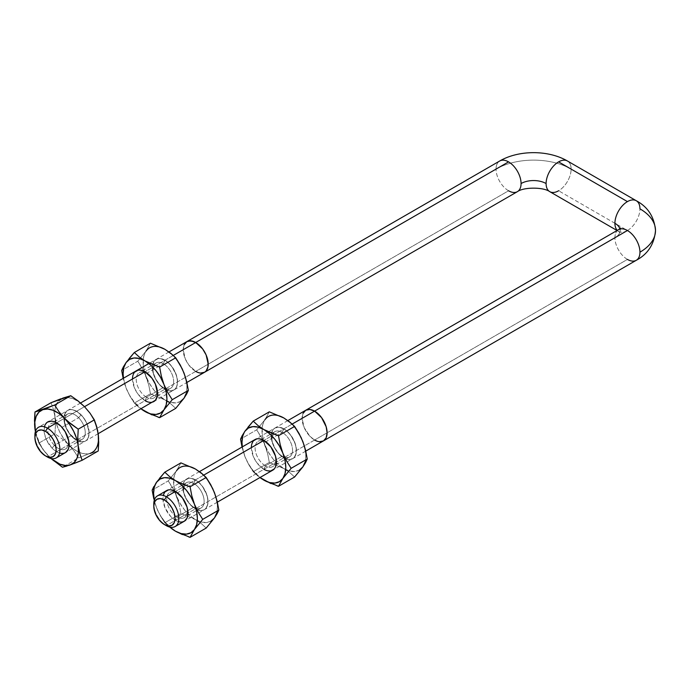<?xml version="1.0" encoding="UTF-8"?>
<svg xmlns="http://www.w3.org/2000/svg" width="690" height="690" viewBox="0 0 690 690"><rect width="100%" height="100%" fill="white"/><g stroke="black" fill="none" stroke-linecap="round" stroke-linejoin="round"><path stroke-width="0.52" stroke-dasharray="3.45 2.59" d="M627.434 259.414A17.698 10.221 60 0 1 614.919 237.739A17.698 10.221 -120 0 0 627.434 259.414L314.588 440.03L627.434 259.414A17.698 10.221 -120 0 0 636.284 260.285M508.556 190.776A17.698 10.221 60 0 1 496.041 169.102A17.698 10.221 -120 0 0 508.556 190.776L195.71 371.393L508.556 190.776A17.698 10.221 -120 0 0 517.405 191.656M627.434 230.512A17.698 10.221 -60 0 1 618.585 231.391A17.698 10.221 -60 0 1 617.291 230.382A17.698 10.221 120 0 0 618.516 231.348A17.698 10.221 120 0 0 627.434 230.512L558.607 190.776L627.434 230.512A17.698 10.221 120 0 0 639.949 208.837A17.698 10.221 -60 0 1 627.434 230.512M549.758 191.656A17.698 10.221 120 0 0 558.607 190.776A17.698 10.221 120 0 0 571.122 169.102A17.698 10.221 -60 0 1 558.607 190.776M499.707 161.003A17.698 10.221 -120 0 0 496.041 169.102A53.096 30.653 180 0 1 571.122 169.102A53.096 30.653 0 0 0 496.041 169.102A17.698 10.221 60 0 1 499.638 161.046M567.534 161.046A17.698 10.221 -60 0 1 571.122 169.102A17.698 10.221 120 0 0 567.456 161.003M618.585 229.632A17.698 10.221 -120 0 0 614.919 237.739A17.698 10.221 0 0 0 620.103 230.512A17.698 10.221 0 0 0 619.853 228.804A17.698 10.221 180 0 1 620.103 230.512A17.698 10.221 180 0 1 614.919 237.739A17.698 10.221 60 0 1 618.516 229.675M655.5 230.512A53.096 30.653 0 0 0 639.949 208.837A17.698 10.221 120 0 0 636.352 200.781M195.71 371.393L47.42 457.013L195.71 371.393L188.758 364.95L185.308 358.964L183.195 349.718L184.152 344.741L183.195 349.718L185.308 358.964L188.758 364.95L195.71 371.393A17.698 10.221 60 0 1 184.152 355.798A17.698 10.221 60 0 1 186.861 341.619A17.698 10.221 -120 0 0 184.152 355.798A17.698 10.221 -120 0 0 195.71 371.393A17.698 10.221 -120 0 0 204.559 372.272M198.151 372.531L200.497 373.057L198.151 372.531M314.588 440.03L166.299 525.642L314.588 440.03L309.801 436.166L304.187 427.602L302.073 418.356L303.031 413.379L302.073 418.356L304.187 427.602L309.801 436.166L314.588 440.03A17.698 10.221 60 0 1 303.031 424.436A17.698 10.221 60 0 1 305.739 410.257A17.698 10.221 -120 0 0 303.031 424.436A17.698 10.221 -120 0 0 314.588 440.03A17.698 10.221 -120 0 0 323.438 440.91M317.029 441.16L319.384 441.695L317.029 441.16M173.302 355.428L145.012 371.763L173.302 355.428M98.256 434.286A30.972 17.88 -120 0 0 84.508 406.669L56.597 422.815L84.525 406.686A30.972 17.88 -120 0 0 62.868 398.087A30.972 17.88 -120 0 0 55.562 406.591A30.972 17.88 -120 0 0 54.984 417.114L55.442 425.281L54.976 433.803L38.873 443.101L43.272 449.889L48.705 456.297A30.972 17.88 60 0 1 35.423 431.517L39.554 443.299L43.686 450.242L48.705 456.297A30.972 17.88 60 0 0 50.991 458.47L43.272 449.889L38.873 443.101L36.475 436.235L38.873 443.101L54.976 433.803L55.442 425.281L54.984 417.114A30.972 17.88 -120 0 0 68.733 444.74L62.238 438.944L54.976 433.803L62.238 438.944L68.733 444.74A30.972 17.88 -120 0 0 79.488 452.424A30.972 17.88 -120 0 0 90.364 453.321L98.247 450.967L84.861 455.391L90.364 453.321L85.482 453.942L79.997 452.64L74.287 449.5L68.733 444.74L63.713 438.676L59.573 431.733L56.597 424.385L53.466 409.558L54.984 417.114L54.846 410.438L55.562 406.591L58.926 400.588M34.905 435.338A17.698 10.221 -120 0 0 47.42 457.013A17.698 10.221 60 0 1 34.949 436.485M292.189 424.065L263.89 440.401L292.189 424.065M203.774 475.108L175.476 491.452L203.774 475.108M153.792 503.967A17.698 10.221 -120 0 0 166.299 525.642A17.698 10.221 60 0 1 153.827 505.123M165.031 360.206A17.698 10.221 -120 0 0 156.182 359.335A17.698 10.221 -120 0 0 153.473 373.514A17.698 10.221 -120 0 0 165.031 389.108L164.876 389.203A17.698 10.221 60 0 1 153.309 373.601A17.698 10.221 60 0 1 156.026 359.421A17.698 10.221 60 0 1 164.876 360.301L160.244 358.541L158.079 358.628L154.629 360.62L152.757 364.751L152.516 367.434L153.473 373.514L156.182 379.767L160.244 385.244L165.031 389.108L169.818 390.773L171.983 390.687L175.441 388.694L176.597 386.866L177.546 381.88L176.597 375.8L171.983 366.657L167.472 361.896L164.876 360.301A17.698 10.221 -120 0 0 152.645 364.613A17.698 10.221 -120 0 0 164.876 389.203L163.34 387.556A14.602 8.427 60 0 1 153.016 369.676A14.602 8.427 60 0 1 163.34 363.716L164.876 360.301L163.34 363.716A14.602 8.427 -120 0 0 156.043 362.992A14.602 8.427 -120 0 0 153.801 374.687A14.602 8.427 -120 0 0 163.34 387.556L146.547 397.25A14.602 8.427 60 0 1 137.008 384.39A14.602 8.427 60 0 1 139.242 372.686A14.602 8.427 60 0 1 146.547 373.411L163.34 363.716L146.547 373.411A14.602 8.427 -120 0 0 136.223 379.371A14.602 8.427 -120 0 0 146.547 397.25L145.012 400.666A17.698 10.221 60 0 1 132.497 378.991L134.602 388.237L138.06 394.214L145.012 400.666L146.547 397.25A14.602 8.427 -120 0 0 156.871 391.29A14.602 8.427 -120 0 0 146.547 373.411L145.012 371.763L146.547 373.411A14.602 8.427 60 0 1 156.078 386.279A14.602 8.427 60 0 1 153.844 397.975A14.602 8.427 60 0 1 146.547 397.25L163.34 387.556A14.602 8.427 -120 0 0 170.637 388.28A14.602 8.427 -120 0 0 172.88 376.576A14.602 8.427 -120 0 0 163.34 363.716A14.602 8.427 60 0 1 173.664 381.596A14.602 8.427 60 0 1 163.34 387.556L164.876 389.203A17.698 10.221 -120 0 0 177.39 381.975A17.698 10.221 -120 0 0 164.876 360.301A17.698 10.221 60 0 1 176.433 375.895A17.698 10.221 60 0 1 173.725 390.074A17.698 10.221 60 0 1 164.876 389.203L165.031 389.108A17.698 10.221 -120 0 0 173.88 389.979A17.698 10.221 -120 0 0 176.597 375.8A17.698 10.221 -120 0 0 165.031 360.206M139.147 407.505L134.326 403.072L139.147 407.505M129.772 395.844L134.326 403.072L129.772 395.844L126.046 387.909L129.772 395.844M123.45 378.232L126.046 387.909L123.148 378.405L126.046 387.909L129.522 395.154L134.058 401.796L141.148 408.877A30.972 17.88 60 0 1 126.046 387.909A30.972 17.88 60 0 1 123.458 378.224M134.602 372.186L133.446 374.014L132.497 378.991M147.453 401.796L149.799 402.33L153.861 401.546L186.895 382.467M151.929 414.888L158.208 417.217M180.521 401.477L175.984 402.882L170.697 402.356L165.031 399.941L159.364 395.81L154.086 390.238L149.549 383.597L146.064 376.352L143.882 368.986L143.218 359.844L143.882 355.902L146.064 351.063A30.972 17.88 -120 0 0 143.218 359.844A30.972 17.88 -120 0 0 146.064 376.352L148.738 384.891L144.322 372.29L137.793 361.189L121.682 370.487L137.793 361.189L146.064 351.063L150.437 343.197L146.064 351.063L137.793 361.189L142.347 368.417L146.064 376.352A30.972 17.88 -120 0 0 165.031 399.941L170.896 403.943L175.717 408.377L170.896 403.943L165.031 399.941L150.437 393.774L134.326 403.072L150.437 393.774L148.738 384.891L150.437 393.774L165.031 399.941A30.972 17.88 -120 0 0 170.059 402.175A30.972 17.88 -120 0 0 183.997 398.251A30.972 17.88 -120 0 0 183.997 372.962A30.972 17.88 -120 0 0 165.031 349.373M123.381 366.864L126.046 362.621M126.65 361.776L129.099 358.602M146.064 351.063L149.549 347.838L154.086 346.44L159.364 346.958M170.697 353.504L175.984 359.076L180.521 365.717M186.188 380.328L186.93 387.297L186.188 393.412M170.697 402.356L170.059 402.175M283.918 428.844A17.698 10.221 -120 0 0 275.069 427.964A17.698 10.221 -120 0 0 272.352 442.143A17.698 10.221 -120 0 0 283.918 457.746L283.754 457.832A17.698 10.221 60 0 1 272.196 442.238A17.698 10.221 60 0 1 274.905 428.059A17.698 10.221 60 0 1 283.754 428.939L279.122 427.179L275.069 427.964L273.507 429.258L272.352 431.086L271.403 436.071L272.352 442.143L275.069 448.405L279.122 453.882L283.918 457.746L288.705 459.411L290.87 459.324L294.32 457.332L296.191 453.201L296.191 447.56L295.475 444.438L290.87 435.295L286.359 430.534L283.754 428.939A17.698 10.221 -120 0 0 271.532 433.242A17.698 10.221 -120 0 0 283.754 457.832L282.219 456.193A14.602 8.427 60 0 1 271.894 438.305A14.602 8.427 60 0 1 282.219 432.345L283.754 428.939L282.219 432.345A14.602 8.427 -120 0 0 274.922 431.63A14.602 8.427 -120 0 0 272.679 443.325A14.602 8.427 -120 0 0 282.219 456.193L265.426 465.888A14.602 8.427 60 0 1 255.887 453.02A14.602 8.427 60 0 1 258.129 441.324A14.602 8.427 60 0 1 265.426 442.048L282.219 432.345L265.426 442.048A14.602 8.427 -120 0 0 255.102 448.008A14.602 8.427 -120 0 0 265.426 465.888L263.89 469.304A17.698 10.221 60 0 1 251.376 447.629L253.489 456.875L256.939 462.852L263.89 469.304L265.426 465.888A14.602 8.427 -120 0 0 275.75 459.928A14.602 8.427 -120 0 0 265.426 442.048L263.89 440.401L265.426 442.048A14.602 8.427 60 0 1 274.965 454.908A14.602 8.427 60 0 1 272.723 466.613A14.602 8.427 60 0 1 265.426 465.888L282.219 456.193A14.602 8.427 -120 0 0 289.524 456.918A14.602 8.427 -120 0 0 291.758 445.214A14.602 8.427 -120 0 0 282.219 432.345A14.602 8.427 60 0 1 292.543 450.234A14.602 8.427 60 0 1 282.219 456.193L283.754 457.832A17.698 10.221 -120 0 0 296.269 450.613A17.698 10.221 -120 0 0 283.754 428.939A17.698 10.221 60 0 1 295.32 444.533A17.698 10.221 60 0 1 292.603 458.712A17.698 10.221 60 0 1 283.754 457.832L283.918 457.746A17.698 10.221 -120 0 0 292.758 458.617A17.698 10.221 -120 0 0 295.475 444.438A17.698 10.221 -120 0 0 283.918 428.844M258.026 476.143L253.204 471.71L258.026 476.143M248.65 464.482L253.204 471.71L248.65 464.482L244.924 456.547L248.65 464.482M260.035 477.514A30.972 17.88 60 0 1 244.924 456.547A30.972 17.88 60 0 1 242.337 446.861L244.924 456.547L242.259 448.008L244.924 456.547L248.409 463.792L252.945 470.433L260.035 477.514M242.026 447.042L242.259 448.008L242.026 447.042M253.489 440.815L251.617 444.947L251.376 447.629M266.331 470.433L270.842 470.882M270.808 483.526L277.087 485.855M299.4 470.114L294.863 471.511L289.584 470.994L283.918 468.579L278.243 464.448L272.964 458.867L268.427 452.235L264.951 444.99L262.761 437.624L262.096 428.481L262.761 424.54L264.951 419.701A30.972 17.88 -120 0 0 262.096 428.481A30.972 17.88 -120 0 0 264.951 444.99L267.616 453.528L263.209 440.919L256.671 429.827L240.56 439.125L256.671 429.827L264.951 419.701L269.316 411.835L264.951 419.701L256.671 429.827L261.225 437.055L264.951 444.99A30.972 17.88 -120 0 0 283.918 468.579L289.774 472.572L294.604 477.006L289.774 472.572L283.918 468.579L269.316 462.412L253.204 471.71L269.316 462.412L267.616 453.528L269.316 462.412L283.918 468.579A30.972 17.88 -120 0 0 288.938 470.804A30.972 17.88 -120 0 0 302.876 466.889A30.972 17.88 -120 0 0 302.876 441.6A30.972 17.88 -120 0 0 283.918 418.002M242.259 435.502L244.924 431.259M245.537 430.413L247.977 427.231M264.951 419.701L268.427 416.475L272.964 415.07L278.243 415.596M289.584 422.142L294.863 427.714L299.4 434.355M305.066 448.957L305.817 455.935L305.066 462.05M289.584 470.994L288.938 470.804M165.074 491.866L163.202 495.989L162.961 498.672L165.074 507.918L170.689 516.482L175.476 520.346L177.011 516.931L193.804 507.236L195.503 508.789A17.698 10.221 -120 0 0 204.344 509.668A17.698 10.221 -120 0 0 207.06 495.48A17.698 10.221 -120 0 0 195.503 479.886A17.698 10.221 -120 0 0 186.654 479.015A17.698 10.221 -120 0 0 183.937 493.195A17.698 10.221 -120 0 0 195.503 508.789L195.339 508.884A17.698 10.221 60 0 1 183.782 493.281A17.698 10.221 60 0 1 186.49 479.102A17.698 10.221 60 0 1 195.339 479.981L190.707 478.222L188.551 478.308L185.093 480.3L183.937 482.138L182.988 487.114L183.937 493.195L186.654 499.448L190.707 504.925L195.503 508.789L200.29 510.453L202.455 510.367L205.905 508.375L207.776 504.243L207.776 498.603L207.06 495.48L202.455 486.338L197.944 481.577L195.339 479.981A17.698 10.221 -120 0 0 183.117 484.294A17.698 10.221 -120 0 0 195.339 508.884L193.804 507.236A14.602 8.427 60 0 1 183.48 489.357A14.602 8.427 60 0 1 193.804 483.397L195.339 479.981L193.804 483.397A14.602 8.427 -120 0 0 186.507 482.672A14.602 8.427 -120 0 0 184.273 494.368A14.602 8.427 -120 0 0 193.804 507.236L177.011 516.931A14.602 8.427 60 0 1 167.472 504.071A14.602 8.427 60 0 1 169.714 492.367A14.602 8.427 60 0 1 177.011 493.091L193.804 483.397L177.011 493.091A14.602 8.427 -120 0 0 166.687 499.051A14.602 8.427 -120 0 0 177.011 516.931L175.476 520.346A17.698 10.221 60 0 1 163.323 495.437M175.476 491.452L177.011 493.091L175.476 491.452M164.789 522.753L169.611 527.195L164.789 522.753L160.235 515.525L164.789 522.753L180.901 513.455L164.789 522.753M158.251 511.661L156.509 507.59L158.251 511.661M169.869 527.108A30.972 17.88 60 0 1 156.509 507.59A30.972 17.88 60 0 1 154.31 500.155L156.509 507.59L154.215 500.492L156.509 507.59L159.994 514.835L164.53 521.476L169.869 527.108M178.46 521.649A17.698 10.221 60 0 1 175.476 520.346L180.263 522.011L182.427 521.925M182.393 534.569L188.672 536.898M210.985 521.157L206.448 522.563L201.17 522.037L195.503 519.622L189.828 515.49L184.549 509.919L180.012 503.277L176.537 496.032L174.346 488.667L173.682 479.524L174.346 475.582L176.537 470.744A30.972 17.88 -120 0 0 173.682 479.524A30.972 17.88 -120 0 0 176.537 496.032L179.202 504.571L174.794 491.97L168.257 480.87L152.145 490.167L168.257 480.87L176.537 470.744L180.901 462.878L176.537 470.744L168.257 480.87L172.811 488.097L176.537 496.032A30.972 17.88 -120 0 0 195.503 519.622L201.359 523.624L206.189 528.057L201.359 523.624L195.503 519.622L180.901 513.455L179.202 504.571L180.901 513.455L195.503 519.622A30.972 17.88 -120 0 0 200.523 521.856A30.972 17.88 -120 0 0 214.461 517.931A30.972 17.88 -120 0 0 214.461 492.643A30.972 17.88 -120 0 0 195.503 469.053M153.844 486.545L156.509 482.301M157.122 481.456L159.562 478.282M177.011 516.931A14.602 8.427 -120 0 0 187.335 510.971A14.602 8.427 -120 0 0 177.011 493.091A14.602 8.427 60 0 1 186.55 505.96A14.602 8.427 60 0 1 184.308 517.655A14.602 8.427 60 0 1 177.011 516.931M193.804 507.236A14.602 8.427 -120 0 0 201.109 507.961A14.602 8.427 -120 0 0 203.343 496.257A14.602 8.427 -120 0 0 193.804 483.397A14.602 8.427 60 0 1 204.128 501.276A14.602 8.427 60 0 1 193.804 507.236M176.537 470.744L180.012 467.518L184.549 466.121L189.828 466.638M201.17 473.185L206.448 478.765L210.985 485.398M216.651 500.009L217.402 506.986L216.651 513.093M201.17 522.037L200.523 521.856M195.339 508.884A17.698 10.221 -120 0 0 207.854 501.656A17.698 10.221 -120 0 0 195.339 479.981A17.698 10.221 60 0 1 206.905 495.575A17.698 10.221 60 0 1 204.188 509.755A17.698 10.221 60 0 1 195.339 508.884M47.731 421.944L44.919 425.316L44.082 430.388L44.384 433.372L46.359 439.668L52.086 448.138L54.407 445.352L71.208 435.657L72.114 436.58A17.698 10.221 -120 0 0 85.465 441.031A17.698 10.221 -120 0 0 81.127 414.828A17.698 10.221 -120 0 0 67.767 410.378A17.698 10.221 -120 0 0 72.114 436.58L71.95 436.675A17.698 10.221 60 0 1 67.611 410.472A17.698 10.221 60 0 1 80.963 414.914L76.314 411.085L71.553 409.567L69.414 409.731L67.56 410.507L64.946 413.759L64.11 418.83L66.387 428.111L69.923 434.045L76.918 440.324L81.687 441.841L85.681 440.901L87.19 439.539L88.294 437.65L89.131 432.578L86.854 423.298L83.317 417.364L80.963 414.914A17.698 10.221 -120 0 0 64.782 413.853A17.698 10.221 -120 0 0 71.95 436.675L71.208 435.657A14.602 8.427 60 0 1 65.291 416.829A14.602 8.427 60 0 1 78.643 417.709L80.963 414.914L78.643 417.709A14.602 8.427 -120 0 0 67.629 414.035A14.602 8.427 -120 0 0 71.208 435.657L54.407 445.352A14.602 8.427 60 0 1 50.827 423.738A14.602 8.427 60 0 1 61.85 427.403L78.643 417.709L61.85 427.403A14.602 8.427 -120 0 0 48.498 426.524A14.602 8.427 -120 0 0 54.407 445.352L52.086 448.138A17.698 10.221 60 0 1 44.445 426.808M61.1 426.386L61.85 427.403L61.1 426.386M35.595 432.552L36.475 436.235L35.595 432.552M59.573 453.02A17.698 10.221 60 0 1 52.086 448.138L54.45 450.26L59.331 452.942L61.66 453.399L65.654 452.459M78.565 457.936L84.861 455.391L78.565 457.936L74.166 451.148L68.733 444.74L74.166 451.148L78.565 457.936L62.462 467.234L78.565 457.936M73.908 463.568L72.191 464.215M68.724 465.448L67.068 465.983M51.069 402.693L53.466 409.558L51.069 402.693M54.407 445.352A14.602 8.427 -120 0 0 67.758 446.232A14.602 8.427 -120 0 0 61.85 427.403A14.602 8.427 60 0 1 65.429 449.018A14.602 8.427 60 0 1 54.407 445.352M60.228 399.044L62.868 398.087M71.208 435.657A14.602 8.427 -120 0 0 82.222 439.323A14.602 8.427 -120 0 0 78.643 417.709A14.602 8.427 60 0 1 84.56 436.537A14.602 8.427 60 0 1 71.208 435.657M67.749 397.466L73.235 398.768L78.953 401.908M84.508 406.669L89.528 412.724L93.668 419.667L96.643 427.024M98.394 440.97L97.049 446.602L94.306 450.82L90.364 453.321M71.95 436.675A17.698 10.221 -120 0 0 88.13 437.736A17.698 10.221 -120 0 0 80.963 414.914A17.698 10.221 60 0 1 85.31 441.117A17.698 10.221 60 0 1 71.95 436.675M620.733 228.011L620.103 230.512L620.733 233.013L617.067 230.512M98.178 433.691L65.464 452.58M169.007 351.926L148.868 363.552M80.575 402.986L38.571 427.231M305.774 451.105L272.74 470.175M217.359 502.148L184.325 521.226M287.885 420.564L255.041 439.53M199.47 471.615L166.626 490.573M156.043 362.992L139.242 372.686M170.637 388.28L153.844 397.975M274.922 431.63L258.129 441.324M289.524 456.918L272.723 466.613M186.507 482.672L169.714 492.367M201.109 507.961L184.308 517.655M67.629 414.035L50.827 423.738M82.222 439.323L65.429 449.018"/><path stroke-width="1.03" d="M636.352 200.781A17.698 10.221 120 0 0 627.434 201.609L558.607 161.874L627.434 201.609A17.698 10.221 120 0 0 614.919 223.284A17.698 10.221 180 0 1 619.853 228.804A17.698 10.221 0 0 0 614.919 223.284A17.698 10.221 120 0 0 617.291 230.382A17.698 10.221 -60 0 1 614.919 223.284A17.698 10.221 -60 0 1 627.434 201.609A17.698 10.221 -60 0 1 636.284 200.738A17.698 10.221 -60 0 1 639.949 208.837A53.096 30.653 180 0 1 655.5 230.512C654.284 244.182 647.875 254.101 636.284 260.285A17.698 10.221 -120 0 0 639.949 252.186A17.698 10.221 -120 0 0 627.434 230.512L314.588 411.128A17.698 10.221 60 0 1 326.154 426.731A17.698 10.221 60 0 1 323.438 440.91A17.698 10.221 60 0 1 314.588 440.03L317.029 441.16L314.588 440.03M499.638 161.046A17.698 10.221 60 0 1 508.556 161.874L173.302 355.428L195.71 342.499L202.662 348.942L206.112 354.927L208.225 364.173L207.983 366.847L206.112 370.978L207.983 366.847L207.983 361.215L206.112 354.927L202.662 348.942L198.151 344.181L193.269 341.36L188.758 340.92L186.861 341.619A17.698 10.221 60 0 1 195.71 342.499A17.698 10.221 -120 0 1 207.267 358.093A17.698 10.221 -120 0 1 204.559 372.272L206.112 370.978L204.559 372.272L200.497 373.057L204.559 372.272L517.405 191.656A17.698 10.221 -120 0 0 521.071 183.549A17.698 10.221 -120 0 0 508.556 161.874L195.71 342.499A17.698 10.221 60 0 1 207.267 358.093A17.698 10.221 60 0 1 204.559 372.272A17.698 10.221 60 0 1 195.71 371.393L198.151 372.531L195.71 371.393M558.607 190.776A17.698 10.221 -60 0 1 549.689 191.613A17.698 10.221 -60 0 1 546.101 183.549A17.698 10.221 -60 0 1 558.607 161.874A17.698 10.221 120 0 0 546.101 183.549A17.698 10.221 120 0 0 549.758 191.656L617.067 230.512M567.534 161.046A17.698 10.221 -60 0 0 558.607 161.874A17.698 10.221 120 0 1 567.456 161.003C548.429 149.877 518.733 149.877 499.707 161.003A17.698 10.221 -120 0 1 508.556 161.874A17.698 10.221 60 0 1 521.071 183.549A17.698 10.221 180 0 1 546.101 183.549A17.698 10.221 0 0 0 521.071 183.549A17.698 10.221 60 0 1 517.474 191.613A17.698 10.221 60 0 1 508.556 190.776M618.516 229.675A17.698 10.221 60 0 1 627.434 230.512A17.698 10.221 60 0 1 639.949 252.186A53.096 30.653 0 0 0 655.5 230.512A53.096 30.653 180 0 1 639.949 252.186A17.698 10.221 60 0 1 636.352 260.242A17.698 10.221 60 0 1 627.434 259.414M499.707 161.003L186.861 341.619L190.923 340.834L195.71 342.499A17.698 10.221 -120 0 0 186.861 341.619L184.152 344.741L186.861 341.619L169.007 351.926M627.434 230.512A17.698 10.221 -120 0 0 618.585 229.632L305.739 410.257A17.698 10.221 60 0 1 314.588 411.128L627.434 230.512M636.284 260.285L323.438 440.91L319.384 441.695L323.438 440.91L326.154 437.788L327.103 432.803L326.154 426.731L321.54 417.579L314.588 411.128L309.801 409.463L307.637 409.55L305.739 410.257L303.031 413.379L305.739 410.257L287.885 420.564M34.949 436.485A17.698 10.221 60 0 1 38.571 427.231A17.698 10.221 60 0 1 47.42 428.111L45.549 431.362A15.042 8.685 60 0 1 56.183 449.785A15.042 8.685 60 0 1 45.549 455.926L47.42 457.013A17.698 10.221 -120 0 0 59.935 449.785A17.698 10.221 -120 0 0 47.42 428.111A17.698 10.221 60 0 1 58.986 443.705A17.698 10.221 60 0 1 56.27 457.884A17.698 10.221 60 0 1 47.42 457.013L45.549 455.926L49.611 457.341L53.07 456.668L55.373 454.02L56.183 449.785L55.373 444.619L53.07 439.297L49.611 434.648L45.549 431.362L41.478 429.948L38.028 430.612L35.716 433.268L34.905 437.503L35.716 442.67L38.028 447.983L41.478 452.64L45.549 455.926A15.042 8.685 60 0 1 34.905 437.503A15.042 8.685 60 0 1 45.549 431.362L47.42 428.111L56.597 422.815L47.42 428.111A17.698 10.221 -120 0 0 34.905 435.338L34.905 437.503M132.497 378.991A17.698 10.221 60 0 1 145.012 371.763L84.525 406.686L145.012 371.763L140.225 370.099L138.06 370.185L134.602 372.186M153.827 505.123A17.698 10.221 60 0 1 157.458 495.868A17.698 10.221 60 0 1 166.299 496.748L164.427 500A15.042 8.685 60 0 1 175.062 518.423A15.042 8.685 60 0 1 164.427 524.564L166.299 525.642A17.698 10.221 -120 0 0 178.814 518.423A17.698 10.221 -120 0 0 166.299 496.748A17.698 10.221 60 0 1 177.865 512.342A17.698 10.221 60 0 1 175.148 526.522A17.698 10.221 60 0 1 166.299 525.642L164.427 524.564L168.498 525.978L171.948 525.306L174.251 522.649L175.062 518.423L174.251 513.248L171.948 507.935L168.498 503.277L164.427 500L160.356 498.585L156.906 499.25L154.595 501.906L153.792 506.141L154.595 511.307L156.906 516.62L160.356 521.278L164.427 524.564A15.042 8.685 60 0 1 153.792 506.141A15.042 8.685 60 0 1 164.427 500L166.299 496.748L175.476 491.452L166.299 496.748A17.698 10.221 -120 0 0 153.792 503.967L153.792 506.141M314.588 411.128L292.189 424.065L314.588 411.128A17.698 10.221 -120 0 0 305.739 410.257L309.801 409.463L314.588 411.128A17.698 10.221 -120 0 1 326.154 426.731A17.698 10.221 -120 0 1 323.438 440.91L326.154 437.788L326.862 435.485L327.103 432.803L326.154 426.731L321.54 417.579L314.588 411.128M251.376 447.629A17.698 10.221 60 0 1 263.89 440.401L203.774 475.108L263.89 440.401L259.104 438.737L256.939 438.823L253.489 440.815M148.359 362.707L145.012 360.93A30.972 17.88 60 0 1 163.979 384.52L161.305 375.981L159.614 367.097L148.359 362.707M123.458 378.224A30.972 17.88 60 0 1 126.046 362.621L129.522 359.395L134.058 357.998L139.346 358.515L145.012 360.93L139.147 356.937L134.326 352.504L126.046 362.621A30.972 17.88 60 0 1 145.012 360.93L150.679 365.062L155.957 370.642L160.494 377.275L163.979 384.52A30.972 17.88 60 0 1 163.979 409.808L172.25 399.691L167.696 392.455L163.979 384.52L166.161 391.886L166.911 398.863L166.161 404.978L163.979 409.808A30.972 17.88 60 0 1 145.012 411.507L159.614 417.674L163.979 409.808L160.494 413.034L155.957 414.44L150.679 413.914L145.012 411.507A30.972 17.88 60 0 1 141.148 408.877L151.929 414.888M141.933 409.567L145.012 411.507L141.933 409.567M121.682 370.487L123.148 378.405L121.682 370.487L123.381 366.864L121.682 370.487M123.45 378.232L123.113 373.575L123.855 367.46L126.046 362.621L123.381 366.864M98.178 433.691L155.414 400.252L157.286 396.12L157.527 393.438L155.414 384.201L151.964 378.215L145.012 371.763A17.698 10.221 60 0 1 157.527 393.438A17.698 10.221 60 0 1 145.012 400.666L147.453 401.796M129.099 358.602L134.326 352.504L150.437 343.197L165.031 349.373L170.896 353.366L175.717 357.8L170.896 353.366L165.031 349.373L150.437 343.197L134.326 352.504L139.147 356.937L145.012 360.93L159.614 367.097L175.717 357.8L159.614 367.097L161.305 375.981L163.979 384.52L167.696 392.455L172.25 399.691L188.361 390.385L186.662 381.501L183.997 372.962L180.271 365.027L175.717 357.8L182.255 368.9L185.472 377.189L188.361 390.385L172.25 399.691L163.979 409.808L159.614 417.674L175.717 408.377L183.997 398.251L186.662 394.007L188.361 390.385L183.997 398.251L175.717 408.377L159.614 417.674L158.208 417.217M125.563 363.328L126.65 361.776M159.364 346.958L165.031 349.373A30.972 17.88 -120 0 0 146.064 351.063M165.031 349.373L170.697 353.504M180.521 365.717L183.997 372.962L186.188 380.328M186.188 393.412L183.997 398.251L180.521 401.477M267.246 431.345L263.89 429.568A30.972 17.88 60 0 1 282.857 453.158L280.192 444.619L278.493 435.735L267.246 431.345M244.441 431.957L242.742 436.097L241.992 442.212L242.337 446.861A30.972 17.88 60 0 1 244.924 431.259L248.409 428.033L252.945 426.636L258.224 427.153L263.89 429.568L258.026 425.575L253.204 421.133L244.924 431.259A30.972 17.88 60 0 1 263.89 429.568L269.557 433.7L274.844 439.271L279.381 445.913L282.857 453.158A30.972 17.88 60 0 1 282.857 478.446L291.137 468.32L286.583 461.093L282.857 453.158L285.048 460.523L285.789 467.492L285.048 473.607L282.857 478.446A30.972 17.88 60 0 1 263.89 480.136L278.493 486.312L282.857 478.446L279.381 481.672L274.844 483.069L269.557 482.552L263.89 480.136A30.972 17.88 60 0 1 260.035 477.514L270.808 483.526M260.811 478.205L263.89 480.136L260.811 478.205M240.56 439.125L242.026 447.042L240.56 439.125L242.259 435.502L240.56 439.125M245.537 430.413L242.259 435.502M270.842 470.882L274.301 468.889L275.457 467.061L276.405 462.076L275.457 455.995L270.842 446.853L263.89 440.401A17.698 10.221 60 0 1 276.405 462.076A17.698 10.221 60 0 1 263.89 469.304L266.331 470.433M247.977 427.231L253.204 421.133L269.316 411.835L283.918 418.002L289.774 422.004L294.604 426.437L289.774 422.004L283.918 418.002L269.316 411.835L253.204 421.133L258.026 425.575L263.89 429.568L278.493 435.735L294.604 426.437L278.493 435.735L280.192 444.619L282.857 453.158L286.583 461.093L291.137 468.32L307.248 459.023L305.549 450.139L302.876 441.6L299.158 433.665L294.604 426.437L301.133 437.529L304.35 445.818L307.248 459.023L291.137 468.32L282.857 478.446L278.493 486.312L294.604 477.006L302.876 466.889L305.549 462.645L307.248 459.023L302.876 466.889L294.604 477.006L278.493 486.312L277.087 485.855M278.243 415.596L283.918 418.002A30.972 17.88 -120 0 0 264.951 419.701M283.918 418.002L289.584 422.142M299.4 434.355L302.876 441.6L305.066 448.957M305.066 462.05L302.876 466.889L299.4 470.114M163.323 495.437A17.698 10.221 60 0 1 175.476 491.452L170.689 489.779L168.524 489.866L165.074 491.866M178.831 482.388L175.476 480.611A30.972 17.88 60 0 1 194.442 504.2L191.777 495.661L190.078 486.778L178.831 482.388M154.31 500.155A30.972 17.88 60 0 1 156.509 482.301L159.994 479.076L164.53 477.678L169.809 478.205L175.476 480.611L169.611 476.618L164.789 472.184L156.509 482.301A30.972 17.88 60 0 1 175.476 480.611L181.142 484.742L186.429 490.323L190.966 496.955L194.442 504.2A30.972 17.88 60 0 1 194.442 529.489L202.722 519.372L198.168 512.135L194.442 504.2L196.633 511.566L197.375 518.544L196.633 524.659L194.442 529.489A30.972 17.88 60 0 1 175.476 531.188L190.078 537.355L194.442 529.489L190.966 532.723L186.429 534.12L181.142 533.594L175.476 531.188A30.972 17.88 60 0 1 169.869 527.108M182.393 534.569L175.476 531.188L169.809 527.048M153.844 499.051L152.145 490.167L153.844 499.051M153.844 486.545L152.145 490.167L157.122 481.456M154.327 500.233L153.577 493.255L154.327 487.14L156.026 483.009M182.427 521.925L184.325 521.226L187.042 518.104L187.991 513.127L187.042 507.047L182.427 497.895L175.476 491.452A17.698 10.221 60 0 1 187.904 511.342A17.698 10.221 60 0 1 178.46 521.649M159.562 478.282L164.789 472.184L180.901 462.878L195.503 469.053L201.359 473.047L206.189 477.48L201.359 473.047L195.503 469.053L180.901 462.878L164.789 472.184L169.611 476.618L175.476 480.611L182.393 484L190.078 486.778L206.189 477.48L190.078 486.778L191.777 495.661L194.442 504.2L198.168 512.135L202.722 519.372L218.834 510.065L217.134 501.182L214.461 492.643L210.743 484.716L206.189 477.48L212.718 488.58L215.936 496.869L218.834 510.065L202.722 519.372L194.442 529.489L190.078 537.355L206.189 528.057L214.461 517.931L217.134 513.688L218.834 510.065L214.461 517.931L206.189 528.057L190.078 537.355L188.672 536.898M189.828 466.638L195.503 469.053A30.972 17.88 -120 0 0 176.537 470.744M195.503 469.053L201.17 473.185M210.985 485.398L214.461 492.643L216.651 500.009M216.651 513.093L214.461 517.931L210.985 521.157M44.445 426.808A17.698 10.221 60 0 1 61.1 426.386L56.295 422.642L53.855 421.581L51.526 421.124L47.532 422.064M67.62 421.219L64.481 418.226A30.972 17.88 60 0 1 78.229 445.852L77.772 437.684L78.237 429.163L67.62 421.219M61.022 398.751L51.069 402.693L34.966 411.999L54.648 405.03L70.76 395.732L54.648 405.03L59.047 411.827L64.481 418.226L70.975 424.022L78.237 429.163L94.349 419.865L89.942 413.077L84.508 406.669L78.013 400.873L70.76 395.732L51.069 402.693L34.966 411.999L34.5 420.512L35.406 431.586L34.819 421.995L36.165 416.363L38.907 412.146L42.849 409.644L34.966 411.999L34.595 424.643L35.423 431.517A30.972 17.88 60 0 1 34.957 428.68A30.972 17.88 60 0 1 42.849 409.644L47.731 409.023L53.216 410.326L58.926 413.465L64.481 418.226L59.047 411.827L54.648 405.03L42.849 409.644A30.972 17.88 60 0 1 64.481 418.226L69.5 424.29L73.64 431.233L76.616 438.581L78.229 445.852A30.972 17.88 60 0 1 70.346 464.888L82.144 460.273L79.747 453.408L78.229 445.852L78.367 452.528L77.021 458.169L74.287 462.378L70.346 464.888A30.972 17.88 60 0 1 50.991 458.47L59.978 464.198L65.464 465.5L70.346 464.888L68.724 465.448M67.068 465.983L62.462 467.234L50.922 458.453L62.462 467.234L72.191 464.215M65.654 452.459L68.267 449.207L68.922 446.853L68.81 441.152L65.231 431.785L61.1 426.386A17.698 10.221 60 0 1 69.086 445.395A17.698 10.221 60 0 1 59.573 453.02M58.926 400.588L62.868 398.087L70.76 395.732L78.013 400.873L84.508 406.669L89.942 413.077L94.349 419.865L97.626 430.413L98.618 438.322L98.247 450.967L98.713 442.454L98.256 434.286L96.738 426.731L94.349 419.865L78.237 429.163L77.772 437.684L78.229 445.852L79.747 453.408L82.144 460.273L98.247 450.967L82.144 460.273L73.908 463.568M90.364 453.321A30.972 17.88 -120 0 0 98.256 434.286L98.394 440.97M62.868 398.087L67.749 397.466M78.953 401.908L84.516 406.677M96.643 427.024L98.256 434.286M517.405 191.656C523.607 186.99 543.565 186.99 549.758 191.656M567.456 161.003L636.284 200.738C647.875 206.922 654.284 216.85 655.5 230.512M620.733 228.011L618.585 229.632M204.559 372.272L186.895 382.467M65.464 452.58L56.27 457.884M148.868 363.552L80.575 402.986M47.42 457.013L45.549 455.926M323.438 440.91L305.774 451.105M272.74 470.175L217.359 502.148M184.325 521.226L175.148 526.522M255.041 439.53L199.47 471.615M166.626 490.573L157.458 495.868M166.299 525.642L164.427 524.564"/></g></svg>
